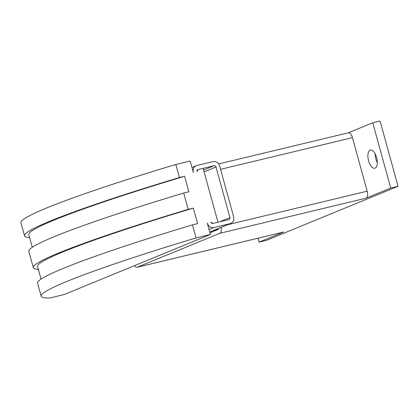 <?xml version="1.0" encoding="UTF-8"?>
<svg xmlns="http://www.w3.org/2000/svg" width="419" height="419" viewBox="0 0 419 419"><rect width="100%" height="100%" fill="white"/><g stroke="black" fill="none" stroke-linecap="round" stroke-linejoin="round"><path stroke-width="0.63" d="M368.573 160.817A9.333 4.31 76.5 0 1 370.422 150.096A9.333 4.31 76.5 0 1 376.623 157.513A9.333 4.31 76.5 0 1 374.78 168.239A9.333 4.31 76.5 0 1 368.573 160.817M375.194 153.867A9.333 4.31 -103.5 0 0 375.89 159.063A9.333 4.31 -103.5 0 0 377.32 162.708M210.417 234.467L196.071 237.908A254.474 16.137 -15.4 0 0 41.182 296.238A254.474 16.137 -15.4 0 0 49.788 297.993L64.133 294.547L210.417 234.467L207.269 223.039A5.939 5.253 -112.3 0 0 213.962 227.522L230.062 223.657L209.741 232.006M210.93 222.159L212.842 223.442A1.697 1.503 -112.3 0 1 210.93 222.159M198.004 169.575L214.099 165.709A1.697 1.503 -112.3 0 1 216.01 166.992L229.947 217.592A1.697 1.503 -112.3 0 1 228.936 219.577L212.842 223.442L217.964 222.211L203.126 168.344L198.004 169.575L196.988 171.56A1.697 1.503 -112.3 0 1 198.004 169.575L197.627 169.732M230.062 223.657A5.939 5.253 -112.3 0 0 230.743 223.437A5.939 5.253 -112.3 0 0 233.608 216.712L219.671 166.113A5.939 5.253 -112.3 0 0 212.972 161.629L196.878 165.495A5.939 5.253 -112.3 0 0 196.197 165.715A5.939 5.253 -112.3 0 0 193.332 172.439L190.184 161.011L175.839 164.458A254.474 16.137 164.6 0 0 20.95 222.788L24.548 235.845A254.474 16.137 -15.4 0 1 179.437 177.515L175.839 164.458M179.437 177.515L184.58 176.279L188.849 191.787L183.711 193.023A254.474 16.137 164.6 0 0 28.817 251.353L33.316 267.673A254.474 16.137 -15.4 0 1 188.204 209.343L183.711 193.023M188.204 209.343L193.342 208.112L197.616 223.615L192.478 224.851A254.474 16.137 164.6 0 0 37.584 283.181L41.182 296.238M196.071 237.908L192.478 224.851M41.046 279.127L37.569 266.505A250.064 15.859 -15.4 0 1 193.342 208.112M38.359 269.391A254.474 16.137 -15.4 0 1 33.316 267.673M32.279 247.299L28.801 234.677A250.064 15.859 -15.4 0 1 184.58 176.279M29.592 237.557A254.474 16.137 -15.4 0 1 24.548 235.845M218.404 228.507L218.273 229.392L213.391 230.565M218.273 229.392L209.961 232.807M221.096 227.397A6.107 2.818 76.5 0 1 219.834 233.294L137.332 267.175A6.107 2.818 76.5 0 1 137.139 267.238A6.107 2.818 76.5 0 1 134.536 265.63M348.173 132.86A6.107 2.818 76.5 0 1 348.367 132.797A6.107 2.818 76.5 0 1 352.426 137.652L367.175 191.195A6.107 2.818 76.5 0 1 366.159 198.15L219.834 233.294M348.268 132.823L372.748 122.767L390.733 188.058L398.05 186.303L266.395 240.375L259.078 242.13L283.653 232.037A6.107 2.818 76.5 0 1 283.459 232.1L137.139 267.238M259.078 242.13L257.999 238.212M398.05 186.303L380.064 121.007L372.748 122.767M390.733 188.058L366.159 198.15M214.099 165.709L203.587 170.025M213.962 227.522L209.06 229.539M216.01 166.992L204.1 171.884M229.947 217.592L219.745 221.782M352.426 137.652L220.556 169.323M367.175 191.195L227.685 224.694M283.653 232.037L137.332 267.175M230.743 223.437L209.751 232.058M196.197 165.715L191.96 167.459M348.367 132.797L218.629 163.955"/></g></svg>
